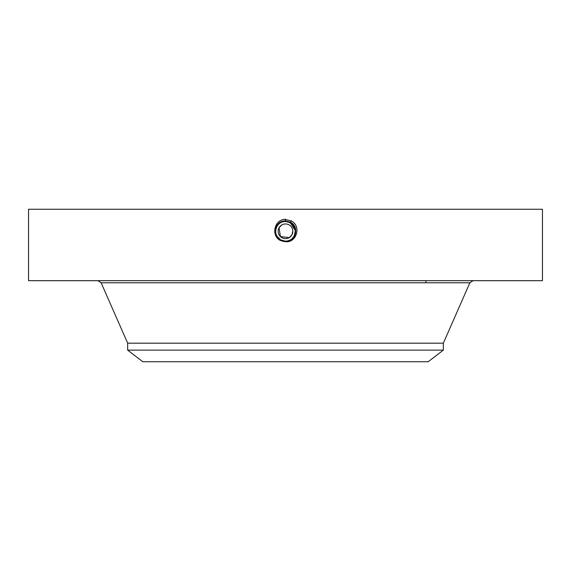 <?xml version="1.0" encoding="UTF-8"?>
<svg xmlns="http://www.w3.org/2000/svg" width="571" height="571" viewBox="0 0 571 571"><rect width="100%" height="100%" fill="white"/><g stroke="black" fill="none" stroke-linecap="round" stroke-linejoin="round"><path stroke-width="0.86" d="M127.661 350.123L443.339 350.123L428.207 361.736L142.793 361.736L127.661 350.123L127.661 343.185L443.339 343.185L469.869 282.788L473.102 280.682M292.837 230.998L291.945 234.809L289.376 237.522M289.319 237.565L280.432 236.601L279.055 227.772L281.66 225.038M279.055 227.772A7.344 7.344 0 0 1 289.019 224.846A7.344 7.344 0 0 1 291.945 234.809A7.344 7.344 0 0 1 281.981 237.736A7.344 7.344 0 0 1 279.055 227.772M285.521 221.427L285.5 221.427A9.864 9.864 0 0 1 287.327 221.598L290.225 222.633A9.864 9.864 0 0 1 294.129 226.509M294.793 227.979A9.864 9.864 0 0 1 294.158 236.023L294.379 235.595M283.637 240.976L285.5 241.155A9.864 9.864 0 0 1 283.673 240.983M278.662 238.4L280.768 239.948L276.856 236.051L280.782 239.956A9.864 9.864 0 0 1 279.005 238.714M278.748 238.485A9.864 9.864 0 0 1 276.871 236.066L276.578 235.495M276.214 234.61A9.864 9.864 0 0 1 276.842 226.559L276.842 226.566M294.408 235.53L295.086 233.61M295.293 232.483L295.364 231.269M292.002 223.875L287.427 221.619M278.669 238.407L280.061 239.52M295.186 233.168L295.364 231.355M295.335 230.57L290.225 222.633L287.52 221.634M292.281 224.132L290.232 222.633L287.548 221.641M28.55 280.682L542.45 280.682L542.45 209.264L28.55 209.264L28.55 280.682M278.691 238.428L280.768 239.948L285.5 241.155C289.333 241.019 292.216 239.306 294.158 236.023L294.172 236.001M295.278 229.999L292.952 224.831M292.316 224.16L290.232 222.633L285.5 221.427C281.667 221.562 278.784 223.275 276.842 226.559C278.784 223.282 281.667 221.569 285.5 221.427C281.667 221.569 278.776 223.282 276.842 226.559C278.776 223.282 281.66 221.569 285.5 221.427L285.5 221.384C275.772 220.777 271.646 235.652 280.732 240.006L285.5 241.233C295.264 241.84 299.404 226.915 290.282 222.547L285.5 221.32C275.707 220.713 271.553 235.68 280.704 240.063L285.5 241.297C295.328 241.904 299.49 226.887 290.311 222.49L285.5 221.255C275.643 220.642 271.461 235.709 280.675 240.127L285.5 241.362C295.578 241.94 299.44 226.751 290.346 222.426L285.5 221.184C275.386 220.606 271.518 235.844 280.639 240.184L285.5 241.426C295.65 242.011 299.532 226.723 290.375 222.369L285.5 221.12C275.322 220.534 271.425 235.873 280.611 240.241L285.5 241.497C295.714 242.083 299.618 226.694 290.403 222.312L285.5 221.056C275.258 220.463 271.332 235.902 280.582 240.298L285.5 241.562C295.778 242.147 299.711 226.666 290.439 222.255L285.5 220.991C275.186 220.399 271.246 235.937 280.547 240.355L285.5 241.626C295.842 242.218 299.804 226.63 290.468 222.198L285.5 220.92C275.122 220.327 271.154 235.966 280.518 240.412L285.5 241.69C296.392 243.167 301.859 226.045 291.174 220.898L284.608 219.285C273.695 220.349 271.225 236.287 280.461 240.519L285.479 241.69M295.357 230.884L294.158 236.023C292.216 239.306 289.333 241.012 285.5 241.155L280.775 239.948L282.345 240.634M278.084 237.793L280.668 239.891M294.964 228.514L294.365 226.965M277.634 237.243L280.768 239.948L285.5 241.169C295.2 241.769 299.311 226.944 290.246 222.604L292.295 224.139L290.225 222.633L285.5 221.427M290.246 222.604L285.5 221.384C275.764 220.784 271.646 235.659 280.739 240.013L285.5 241.233C295.264 241.833 299.404 226.908 290.282 222.54L285.5 221.32C275.7 220.713 271.553 235.687 280.704 240.07L285.5 241.297C295.335 241.904 299.49 226.88 290.311 222.483L285.5 221.248C275.636 220.642 271.461 235.716 280.675 240.127L285.5 241.362C295.585 241.94 299.44 226.751 290.339 222.426L285.5 221.184C275.386 220.606 271.518 235.844 280.639 240.184L285.5 241.426C295.642 242.011 299.532 226.723 290.375 222.369L285.5 221.12C275.322 220.534 271.425 235.873 280.611 240.241L285.5 241.49C295.714 242.083 299.618 226.694 290.403 222.312L285.5 221.056C275.251 220.47 271.332 235.902 280.582 240.298L285.5 241.562C295.778 242.147 299.711 226.666 290.439 222.255L285.5 220.991C275.193 220.399 271.246 235.93 280.547 240.355L285.5 241.626C295.842 242.218 299.804 226.637 290.468 222.198L285.5 220.927C275.122 220.327 271.154 235.959 280.518 240.412L283.794 241.547M295.214 229.556L293.23 225.16M277.37 236.879L276.228 234.66M275.814 233.161L275.65 230.791M294.158 236.023C296.535 230.548 295.221 226.087 290.225 222.633L285.5 221.384L285.5 220.927M280.775 239.948L285.5 241.169C295.2 241.761 299.311 226.937 290.246 222.597L291.267 220.727M276.849 236.037C275.236 232.875 275.236 229.713 276.842 226.559M280.768 239.956L280.461 240.519M127.661 343.185L101.131 282.788L469.869 282.788M285.5 220.92L285.5 219.25M285.5 241.155L285.5 241.69M425.895 282.788L425.895 280.682M443.339 350.123L443.339 343.185M101.131 282.788L97.898 280.682"/></g></svg>
